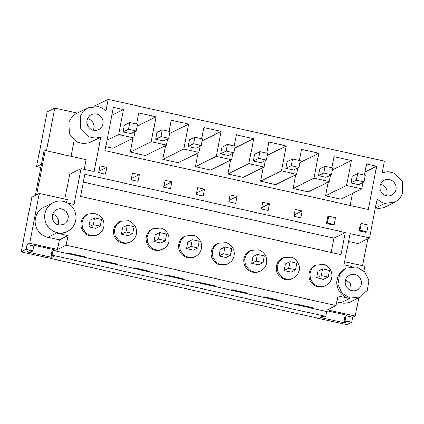 <?xml version="1.0" encoding="UTF-8"?>
<svg xmlns="http://www.w3.org/2000/svg" width="424" height="424" viewBox="0 0 424 424"><rect width="100%" height="100%" fill="white"/><g stroke="black" fill="none" stroke-linecap="round" stroke-linejoin="round"><path stroke-width="0.64" d="M344.071 321.196L346.795 321.805L344.664 322.855L319.993 317.338L322.123 316.288L324.848 316.892L325.839 316.405L326.787 311.534L327.922 310.972L347.145 315.276L346.011 315.838L352.678 317.327L351.729 322.192L345.067 320.703L344.071 321.196L345.3 314.862M351.729 322.192L346.763 324.651L21.2 251.84L26.166 249.386L32.834 250.876L31.837 251.368L29.113 250.759L26.988 251.814L51.659 257.331L53.79 256.276L51.066 255.667L52.295 249.333M325.839 316.405L52.057 255.179L51.066 255.667M326.787 311.534L68.057 253.674L68.98 253.218L84.763 256.748L83.841 257.204M52.057 255.179L53.005 250.308L68.057 253.674M346.254 268.164L356.383 266.961L364.746 271.853L368.885 280.704L367.253 290.244L360.464 296.917L350.33 298.12L341.967 293.228L337.833 284.371L339.46 274.837L346.254 268.164L345.396 268.577A16.043 15.587 -116.3 0 0 342.974 270.077A16.043 15.587 -116.3 0 0 339.237 274.158A16.043 15.587 -116.3 0 0 337.064 285.341A16.043 15.587 -116.3 0 0 338.967 290.684A16.043 15.587 -116.3 0 0 349.477 298.538L337.944 295.957L336.073 305.566L66.139 245.199L57.484 249.476L29.669 243.254L27.115 244.521L33.777 246.01L34.916 245.448L54.14 249.747L53.005 250.308M100.615 260.956L101.537 260.5L117.316 264.03L116.393 264.486M133.168 268.238L134.09 267.783L149.873 271.312L148.951 271.768M165.726 275.515L166.648 275.059L182.431 278.589L181.509 279.045M198.284 282.797L199.206 282.342L214.984 285.871L214.062 286.327M230.842 290.08L231.764 289.624L247.542 293.154L246.62 293.609M263.394 297.362L264.316 296.906L280.1 300.431L279.178 300.886M295.952 304.639L296.874 304.183L312.658 307.713L311.735 308.169M358.794 297.749L355.233 316.066L352.678 317.327M355.233 316.066L327.418 309.843L336.073 305.566M21.2 251.84L31.837 197.123L35.383 195.369L43.974 151.167L45.251 150.536L36.66 194.738L39.358 193.408L29.669 243.254M79.537 256.244L79.659 255.608M112.09 263.521L112.217 262.891M144.648 270.803L144.769 270.168M177.206 278.086L177.327 277.45M209.763 285.363L209.885 284.732M242.316 292.645L242.443 292.009M274.874 299.927L274.996 299.291M307.432 307.209L307.554 306.573M362.584 265.689L367.815 238.797M344.606 261.672L364.921 266.214L363.978 271.063M345.067 320.703L346.011 315.838M344.664 322.855L344.951 321.392M360.464 296.922L350.955 301.618A16.043 15.587 -116.3 0 1 340.822 302.816L336.783 301.914M352.095 266.611L343.996 264.804L350.065 233.582L369.548 237.938L377.132 198.909C379.358 201.114 381.971 202.566 384.981 203.255L395.12 202.057L399.806 198.459L402.8 193.312L402.296 181.446L393.885 173.029L388.055 171.731L382.225 172.722L384.473 161.152L108.131 99.349L105.883 110.924C103.663 108.719 101.045 107.267 98.034 106.578L87.901 107.77L76.543 113.383L71.857 116.987L68.863 122.133L69.366 134L77.778 142.416L83.608 143.715L89.438 142.724L100.795 137.111L94.96 138.102L89.13 136.804L80.719 128.387L80.216 116.52L83.21 111.374L87.901 107.77M100.795 137.111L94.091 171.593L81.016 168.673L69.663 174.28L64.835 199.105M67.443 202.953L74.062 204.437L81.016 168.673M67.458 231.393L66.605 231.817A16.043 15.587 -116.3 0 1 56.471 233.014L47.811 237.292A16.043 15.587 -116.3 0 1 35.314 223.543A16.043 15.587 -116.3 0 1 43.736 207.331L53.244 202.63A16.043 15.587 -116.3 0 1 63.377 201.437A16.043 15.587 -116.3 0 1 75.875 215.18A16.043 15.587 -116.3 0 1 67.458 231.393A16.043 15.587 -116.3 0 1 57.32 232.591A16.043 15.587 -116.3 0 1 44.822 218.848A16.043 15.587 -116.3 0 1 53.244 202.63M66.139 245.199L68.004 235.59L56.471 233.014M389.577 179.628A8.289 8.051 -116.3 0 1 391.681 195.109A8.289 8.051 -116.3 0 1 379.989 188.627A8.289 8.051 -116.3 0 1 389.577 179.628M325.833 285.447L324.985 285.866A11.363 11.04 -116.3 0 1 318.71 286.878A11.363 11.04 -116.3 0 1 312.928 284.271A11.363 11.04 -116.3 0 1 314.915 265.493L315.769 265.069L323.835 264.459A11.363 11.04 -116.3 0 1 327.821 266.67A11.363 11.04 -116.3 0 1 325.833 285.447A11.363 11.04 -116.3 0 1 319.558 286.454A11.363 11.04 -116.3 0 1 313.781 283.847L310.532 279.31L309.759 273.798L311.661 268.631L315.769 265.074M360.384 224.036L359.059 230.852L365.944 232.22M327.826 216.754L326.501 223.57L333.391 224.943M295.745 174.725L293.069 188.51L308.269 191.908L329.188 181.567L330.429 175.186M331.87 167.772L334.033 156.642L351.39 160.526L346.541 185.452L361.746 188.85L362.986 182.463M364.428 175.054L366.59 163.924L376.687 166.182L368.26 209.541L104.967 150.658L113.394 107.299L123.495 109.562L118.646 134.488L133.852 137.885L135.092 131.498M136.533 124.089L138.696 112.959L156.048 116.838L151.204 141.764L166.404 145.167L167.65 138.781M169.086 131.366L171.254 120.241L188.606 124.121L183.762 149.047L198.962 152.449L200.202 146.063M201.644 138.648L203.806 127.518L221.164 131.403L216.32 156.329L231.52 159.726L232.76 153.34M234.202 145.93L236.364 134.8L253.716 138.68L248.872 163.611L264.072 167.008L265.318 160.622M266.76 153.207L268.922 142.082L286.274 145.962L281.43 170.888L296.63 174.291L297.871 167.904M299.312 160.489L301.475 149.365L318.832 153.244L313.988 178.17L329.188 181.567M260.723 270.883L259.87 271.307A11.363 11.04 -116.3 0 1 253.594 272.314A11.363 11.04 -116.3 0 1 247.817 269.706A11.363 11.04 -116.3 0 1 249.8 250.929L250.653 250.51L258.725 249.9A11.363 11.04 -116.3 0 1 262.705 252.105A11.363 11.04 -116.3 0 1 260.723 270.883A11.363 11.04 -116.3 0 1 254.448 271.895A11.363 11.04 -116.3 0 1 248.671 269.288L245.417 264.751L244.648 259.234L246.545 254.071L250.653 250.51M130.497 241.76L129.643 242.184A11.363 11.04 -116.3 0 1 123.373 243.191A11.363 11.04 -116.3 0 1 117.591 240.583A11.363 11.04 -116.3 0 1 119.579 221.81L120.427 221.386L128.499 220.777A11.363 11.04 -116.3 0 1 132.484 222.987A11.363 11.04 -116.3 0 1 130.497 241.76A11.363 11.04 -116.3 0 1 124.221 242.772A11.363 11.04 -116.3 0 1 118.444 240.164L115.196 235.627L114.422 230.11L116.319 224.948L120.427 221.386M163.054 249.042L162.201 249.46A11.363 11.04 -116.3 0 1 155.926 250.473A11.363 11.04 -116.3 0 1 150.149 247.865A11.363 11.04 -116.3 0 1 152.131 229.087L152.984 228.668L161.056 228.059A11.363 11.04 -116.3 0 1 165.037 230.264A11.363 11.04 -116.3 0 1 163.054 249.042A11.363 11.04 -116.3 0 1 156.779 250.054A11.363 11.04 -116.3 0 1 150.997 247.446L147.748 242.91L146.98 237.392L148.877 232.23L152.984 228.668M237.016 196.445L235.691 203.26L228.833 201.729L230.158 194.913L237.016 196.445L229.352 200.234L229.05 201.776M204.458 189.162L197.6 187.631L196.275 194.446L203.133 195.978L204.458 189.162L196.794 192.952L196.492 194.494M302.126 211.009L300.801 217.825L293.943 216.288L295.268 209.472L302.126 211.009L294.463 214.793L294.161 216.335M269.569 203.727L268.244 210.543L261.385 209.006L262.71 202.195L269.569 203.727L261.905 207.516L261.608 209.059M139.342 174.603L138.023 181.419L131.164 179.887L132.489 173.072L139.342 174.603L131.684 178.393L131.382 179.935M171.9 181.885L165.042 180.348L163.717 187.164L170.575 188.701L171.9 181.885L164.236 185.67L163.94 187.217M257.135 161.904L253.292 161.046L254.591 154.363L259.981 151.697L267.671 153.414L266.373 160.102L260.983 162.763L257.135 161.904M289.693 169.187L285.845 168.328L287.149 161.639L292.539 158.974L300.229 160.696L298.931 167.379L293.535 170.045L289.693 169.187M195.867 148.204L188.177 146.487L189.475 139.798L194.87 137.132L202.561 138.855L201.262 145.538L195.867 148.204M220.734 153.764L222.033 147.08L227.428 144.414L235.119 146.132L233.82 152.82L228.425 155.486L220.734 153.764L226.125 151.098L227.428 144.414M155.624 139.204L156.922 132.516L162.312 129.85L170.003 131.573L168.704 138.256L163.314 140.922L155.624 139.204L161.014 136.539L162.312 129.85M130.756 133.645L123.066 131.922L124.365 125.239L129.76 122.573L137.45 124.29L136.146 130.979L130.756 133.645M322.251 176.469L318.403 175.605L319.701 168.922L325.097 166.256L332.787 167.978L331.489 174.662L326.093 177.327L322.251 176.469M341.023 254.654L345.327 232.522L84.874 174.275L80.571 196.407L341.023 254.654M358.651 184.61L350.961 182.887L352.259 176.204L357.655 173.538L365.345 175.255L364.041 181.944L358.651 184.61M195.612 256.324L194.759 256.743A11.363 11.04 -116.3 0 1 188.484 257.755A11.363 11.04 -116.3 0 1 182.707 255.147A11.363 11.04 -116.3 0 1 184.689 236.369L185.542 235.951L193.609 235.341A11.363 11.04 -116.3 0 1 197.595 237.546A11.363 11.04 -116.3 0 1 195.612 256.324A11.363 11.04 -116.3 0 1 189.337 257.331A11.363 11.04 -116.3 0 1 183.555 254.723L180.306 250.187L179.538 244.674L181.435 239.512L185.542 235.951M228.165 263.601A11.363 11.04 -116.3 0 1 221.89 264.613A11.363 11.04 -116.3 0 1 216.113 262.006L212.864 257.469L212.09 251.951L213.988 246.789L218.1 243.233L226.167 242.618A11.363 11.04 -116.3 0 1 230.153 244.828A11.363 11.04 -116.3 0 1 228.165 263.601L227.317 264.025A11.363 11.04 -116.3 0 1 221.042 265.037A11.363 11.04 -116.3 0 1 215.26 262.43A11.363 11.04 -116.3 0 1 217.247 243.652L218.095 243.228M106.79 167.321L99.932 165.789L98.607 172.605L105.465 174.137L106.79 167.321L99.126 171.111L98.824 172.653M97.939 234.483A11.363 11.04 -116.3 0 1 85.887 232.882L82.638 228.345L81.869 222.833L83.767 217.666L87.874 214.109L94.091 213.092L99.926 215.705A11.363 11.04 -116.3 0 1 97.939 234.483L97.091 234.901A11.363 11.04 -116.3 0 1 85.033 233.306A11.363 11.04 -116.3 0 1 87.021 214.528L87.874 214.104M96.571 114.104A8.289 8.051 -116.3 0 1 98.681 129.585A8.289 8.051 -116.3 0 1 86.984 123.098A8.289 8.051 -116.3 0 1 96.571 114.104M293.281 278.165L292.428 278.584A11.363 11.04 -116.3 0 1 286.152 279.596A11.363 11.04 -116.3 0 1 280.375 276.989A11.363 11.04 -116.3 0 1 282.358 258.211L283.211 257.792L291.277 257.183A11.363 11.04 -116.3 0 1 295.263 259.387A11.363 11.04 -116.3 0 1 293.281 278.165A11.363 11.04 -116.3 0 1 287.006 279.178A11.363 11.04 -116.3 0 1 281.223 276.57L277.974 272.033L277.206 266.516L279.103 261.354L283.211 257.792M369.548 237.938L358.195 243.551L348.549 241.394M40.815 167.432L36.612 166.494L47.25 111.777L54.77 108.056L46.46 150.806M77.179 113.07L54.77 108.056M108.131 99.349L94.266 106.207M395.12 202.057L383.768 207.67L375.145 209.127M345.327 232.522L333.969 238.129L331.186 252.455M83.353 182.087L333.969 238.129M350.139 205.486L352.482 193.429M376.687 166.182L365.032 171.943M346.541 185.452L325.621 195.787L340.827 199.19L361.746 188.85M332.411 169.902L351.39 160.526M325.621 195.787L328.303 182.007M293.069 188.51L313.988 178.17M386.322 195.697A8.289 8.051 63.7 0 0 380.614 184.149M36.612 166.494L41.462 164.093M354.92 274.492A8.289 8.051 -116.3 0 1 357.029 289.968A8.289 8.051 -116.3 0 1 345.337 283.486A8.289 8.051 -116.3 0 1 354.92 274.492M296.63 174.291L275.711 184.626L260.511 181.228L281.43 170.888M263.187 167.448L260.511 181.228M264.072 167.008L243.159 177.349L227.953 173.946L248.872 163.611M230.635 160.166L227.953 173.946M231.52 159.726L210.601 170.066L195.4 166.669L216.32 156.329M198.077 152.884L195.4 166.669M198.962 152.449L178.043 162.784L170.443 161.088L162.843 159.387L183.762 149.047M165.519 145.602L162.843 159.387M166.404 145.167L145.485 155.507L130.285 152.105L151.204 141.764M132.966 138.325L130.285 152.105M133.852 137.885L112.932 148.225L105.751 146.619M322.563 268.906L318.021 271.148L316.723 277.837L323.581 279.368L328.123 277.121L321.265 275.589L322.563 268.906L329.421 270.438L328.123 277.121M345.724 279.601L350.637 283.884L351.056 290.387M58.046 224.858A8.289 8.051 63.7 0 0 52.719 214.078M58.788 225.059A8.289 8.051 -116.3 0 1 56.678 209.583A8.289 8.051 -116.3 0 1 61.915 208.963L66.234 211.491L68.37 216.065L67.533 220.994L64.019 224.439L58.788 225.059M68.004 235.59L59.349 239.873L47.811 237.292M39.358 193.408L67.172 199.625L66.605 202.534M59.349 239.873L57.484 249.476M84.254 169.393L86.141 159.678L45.251 150.536M74.189 140.259L71.073 156.308M106.991 140.249L118.646 134.488M111.835 115.323L123.495 109.562M93.322 130.173A8.289 8.051 63.7 0 0 87.609 118.619M27.115 244.521L26.166 249.386M32.834 250.876L33.777 246.01M100.228 226.156L95.686 228.404L88.828 226.872L90.127 220.183L94.669 217.941L101.527 219.473L100.228 226.156L93.37 224.625L94.669 217.941M51.659 257.331L51.945 255.863M299.853 162.62L318.832 153.244M267.3 155.343L286.274 145.962M234.742 148.061L253.716 138.68M202.184 140.779L221.164 131.403M169.632 133.502L188.606 124.121M137.074 126.22L156.048 116.838M295.565 269.844L291.023 272.086L284.165 270.554L285.463 263.866L290.005 261.624L296.864 263.156L295.565 269.844L288.707 268.307L290.005 261.624M263.007 262.562L258.465 264.804L251.612 263.272L252.911 256.589L257.453 254.342L264.306 255.879L263.007 262.562L256.149 261.03L257.453 254.342M230.455 255.28L225.913 257.527L219.054 255.99L220.353 249.307L224.895 247.06L231.753 248.597L230.455 255.28L223.596 253.748L224.895 247.06M197.897 248.003L193.355 250.245L186.496 248.713L187.795 242.024L192.337 239.783L199.195 241.314L197.897 248.003L191.038 246.466L192.337 239.783M165.339 240.721L160.797 242.963L153.939 241.431L155.242 234.748L159.779 232.5L166.637 234.032L165.339 240.721L158.481 239.184L159.779 232.5M132.781 233.439L128.244 235.686L121.386 234.149L122.684 227.465L127.227 225.218L134.085 226.755L132.781 233.439L125.928 231.907L127.227 225.218M321.265 275.589L316.723 277.837M288.707 268.307L284.165 270.554M256.149 261.03L251.612 263.272M223.596 253.748L219.054 255.99M191.038 246.466L186.496 248.713M158.481 239.184L153.939 241.431M125.928 231.907L121.386 234.149M93.37 224.625L88.828 226.872M364.041 181.944L356.351 180.221L357.655 173.538M356.351 180.221L350.961 182.887M331.489 174.662L323.798 172.939L325.097 166.256M323.798 172.939L318.403 175.605M298.931 167.379L291.24 165.662L292.539 158.974M291.24 165.662L285.845 168.328M266.373 160.102L258.682 158.38L259.981 151.697M258.682 158.38L253.292 161.046M226.125 151.098L233.82 152.82M201.262 145.538L193.572 143.821L194.87 137.132M193.572 143.821L188.177 146.487M161.014 136.539L168.704 138.256M136.146 130.979L128.456 129.256L129.76 122.573M128.456 129.256L123.066 131.922M359.091 230.688L359.939 230.269L361.264 223.453L368.122 224.985L366.797 231.801L365.711 232.336M326.533 223.406L327.386 222.987L328.706 216.171L335.564 217.703L334.239 224.519L333.153 225.059M327.386 222.987L334.239 224.519M359.939 230.269L366.797 231.801M349.477 298.538L340.822 302.816M384.981 203.255L375.367 208.009"/></g></svg>
